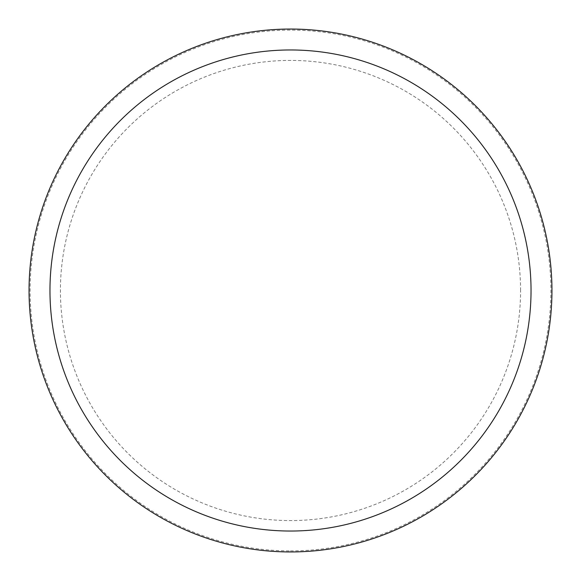 <?xml version="1.0" encoding="UTF-8"?>
<svg xmlns="http://www.w3.org/2000/svg" width="581" height="581" viewBox="0 0 581 581"><rect width="100%" height="100%" fill="white"/><g stroke="black" fill="none" stroke-linecap="round" stroke-linejoin="round"><path stroke-width="0.44" stroke-dasharray="2.9 2.18" d="M551.95 290.5A261.45 261.45 0 0 0 290.5 29.05A261.45 261.45 0 0 0 29.05 290.5A261.45 261.45 0 0 0 290.5 551.95A261.45 261.45 0 0 0 551.95 290.5A261.45 261.45 0 0 0 290.5 29.05A261.45 261.45 0 0 0 29.05 290.5A261.45 261.45 0 0 0 290.5 551.95A261.45 261.45 0 0 0 551.95 290.5M290.5 550.904A260.404 260.404 0 0 0 550.904 290.5A260.404 260.404 0 0 0 290.5 30.096A260.404 260.404 0 0 0 30.096 290.5A260.404 260.404 0 0 0 290.5 550.904M290.5 551.95A261.45 261.45 0 0 0 551.95 290.5A261.45 261.45 0 0 0 290.5 29.05A261.45 261.45 0 0 0 29.05 290.5A261.45 261.45 0 0 0 290.5 551.95M520.576 290.5A230.076 230.076 0 0 0 290.5 60.424A230.076 230.076 0 0 0 60.424 290.5A230.076 230.076 0 0 0 290.5 520.576A230.076 230.076 0 0 0 520.576 290.5"/><path stroke-width="0.87" d="M290.5 551.95A261.45 261.45 0 0 0 551.95 290.5A261.45 261.45 0 0 0 290.5 29.05A261.45 261.45 0 0 0 29.05 290.5A261.45 261.45 0 0 0 290.5 551.95M290.5 531.034A240.534 240.534 0 0 0 531.034 290.5A240.534 240.534 0 0 0 290.5 49.966A240.534 240.534 0 0 0 49.966 290.5A240.534 240.534 0 0 0 290.5 531.034"/></g></svg>
